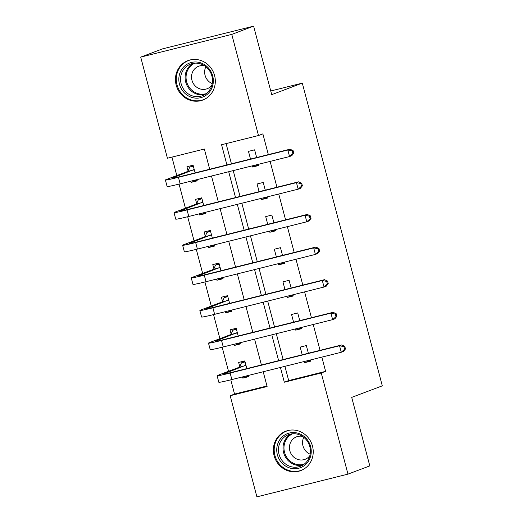 <?xml version="1.0" encoding="UTF-8"?>
<svg xmlns="http://www.w3.org/2000/svg" width="523" height="523" viewBox="0 0 523 523"><rect width="100%" height="100%" fill="white"/><g stroke="black" fill="none" stroke-linecap="round" stroke-linejoin="round"><path stroke-width="0.78" d="M214.58 75.541A21.07 19.769 69.3 0 1 202.819 100.043A21.07 19.769 69.3 0 1 176.186 85.125A21.07 19.769 69.3 0 1 187.947 60.622A21.07 19.769 69.3 0 1 214.58 75.541M312.493 446.119A21.07 19.769 69.3 0 1 300.732 470.622A21.07 19.769 69.3 0 1 274.098 455.703A21.07 19.769 69.3 0 1 285.852 431.2A21.07 19.769 69.3 0 1 312.493 446.119M209.69 169.236L204.349 149.029L167.432 158.24L140.713 57.112L162.555 48.868L253.622 26.15L271.725 94.656L302.301 83.118L382.287 385.843L351.704 397.382L369.807 465.888L347.965 474.132L256.898 496.85L230.179 395.721L267.096 386.51L263.2 371.755M230.787 379.835L234.546 394.074L230.179 395.721M171.943 157.116L176.813 175.565M179.075 184.109L185.436 208.187M187.692 216.731L194.053 240.809M196.308 249.353L202.669 273.431M204.931 281.975L211.292 306.053M213.547 314.598L219.908 338.675M222.17 347.22L228.531 371.297M234.546 394.074L266.959 385.987M242.476 376.926L242.79 378.109L248.941 376.573L248.628 375.39M246.836 368.604L244.81 360.916L238.651 362.452L239.776 366.708M233.859 344.304L234.173 345.487L240.325 343.951L240.011 342.768M238.22 335.982L236.187 328.294L230.035 329.83L231.159 334.086M225.236 311.682L225.55 312.865L231.709 311.329L231.395 310.146M229.597 303.36L227.57 295.672L221.419 297.208L222.543 301.464M216.62 279.06L216.934 280.243L223.086 278.713L222.772 277.523M220.981 270.737L218.947 263.049L212.796 264.586L213.92 268.842M208.004 246.438L208.317 247.621L214.469 246.091L214.155 244.901M212.364 238.115L210.331 230.434L204.179 231.964L205.304 236.226M199.381 213.815L199.694 215.005L205.846 213.469L205.532 212.279M203.741 205.493L201.715 197.812L195.556 199.341L196.681 203.604M190.764 181.193L191.078 182.383L197.23 180.847L196.916 179.657M195.125 172.871L193.092 165.19L186.94 166.726L188.064 170.982M284.93 366.329L288.696 380.567L325.613 371.356L321.854 357.117M320.056 350.332L313.231 324.495M311.44 317.709L304.615 291.873M302.824 285.087L295.992 259.258M294.201 252.472L287.375 226.636M285.584 219.85L278.759 194.013M276.961 187.227L270.136 161.391M268.345 154.605L262.866 133.868L258.499 135.522L221.582 144.727L226.917 164.941M226.086 143.603L231.428 163.817M233.219 170.603L240.044 196.439M241.842 203.225L248.667 229.061M250.458 235.847L257.283 261.683M259.075 268.469L265.9 294.299M267.698 301.085L274.523 326.921M276.314 333.707L283.139 359.543M304.007 361.57L304.321 362.759L310.472 361.223L310.159 360.033M308.367 353.247L306.334 345.566L300.182 347.102L302.216 354.784M295.39 328.947L295.704 330.137L301.856 328.601L301.542 327.418M299.751 320.625L297.718 312.944L291.566 314.48L293.593 322.161M286.767 296.325L287.081 297.515L293.24 295.979L292.926 294.795M291.128 288.01L289.101 280.321L282.943 281.858L284.976 289.539M278.151 263.71L278.465 264.893L284.617 263.357L284.303 262.173M282.512 255.387L280.478 247.699L274.327 249.236L276.36 256.924M269.535 231.088L269.848 232.271L276 230.735L275.686 229.551M273.895 222.765L271.862 215.077L265.71 216.614L267.737 224.302M260.912 198.465L261.225 199.649L267.377 198.119L267.063 196.929M265.272 190.143L263.246 182.455L257.087 183.991L259.12 191.68M252.295 165.843L252.609 167.027L258.761 165.497L258.447 164.307M256.656 157.521L254.623 149.833L248.471 151.369L250.504 159.057M302.301 83.118L270.751 90.989M253.622 26.15L231.781 34.394L258.499 135.522M140.713 57.112L231.781 34.394M325.613 371.356L321.246 373.004L347.965 474.132M280.426 367.453L284.329 382.215L321.246 373.004M228.714 171.727L235.54 197.563M237.331 204.349L244.156 230.185M245.947 236.971L252.779 262.808M254.57 269.593L261.395 295.423M263.187 302.209L270.012 328.045M271.81 334.831L278.635 360.667M261.402 364.969L254.577 339.133M252.786 332.347L245.96 306.511M244.169 299.725L237.344 273.889M235.546 267.103L228.721 241.266M226.93 234.481L220.105 208.644M218.307 201.858L211.482 176.022M288.696 380.567L284.329 382.215M310.283 360.51L304.321 362.759M248.752 375.86L242.79 378.109M197.04 180.128L191.078 182.383M205.663 212.75L199.694 215.005M214.28 245.372L208.317 247.621M222.896 277.994L216.934 280.243M231.519 310.616L225.55 312.865M240.135 343.238L234.173 345.487M301.666 327.888L295.704 330.137M293.05 295.266L287.081 297.515M284.427 262.644L278.465 264.893M275.811 230.022L269.848 232.271M267.188 197.4L261.225 199.649M258.571 164.778L252.609 167.027M244.96 361.504L241.443 362.831L245.071 361.929M345.481 348.946L344.788 346.331L343.918 346.664L344.605 349.272L345.481 348.946L343.454 351.449L341.264 352.273L339.545 345.749L230.14 373.049A20.26 0.765 165.2 0 1 217.11 375.749A20.26 0.765 165.2 0 1 218.235 375.181L239.606 367.113L241.443 362.831M245.934 365.172L224.387 373.644A13.506 0.51 -14.8 0 0 223.635 374.023A13.506 0.51 -14.8 0 0 232.33 372.219L341.728 344.925L344.788 346.331M344.605 349.272L341.264 352.273L231.866 379.567A20.26 0.765 165.2 0 1 218.83 382.274L217.11 375.749M343.918 346.664L339.545 345.749L341.728 344.925M245.758 365.577L239.606 367.113M236.344 328.882L232.827 330.209L236.455 329.307M336.858 316.323L336.171 313.708L335.295 314.042L335.988 316.65L336.858 316.323L334.831 318.827L332.648 319.651L330.922 313.127L221.523 340.427A20.26 0.765 165.2 0 1 208.487 343.127A20.26 0.765 165.2 0 1 209.618 342.558L230.983 334.491L232.827 330.209M237.311 332.55L215.77 341.022A13.506 0.51 -14.8 0 0 215.018 341.401A13.506 0.51 -14.8 0 0 223.707 339.604L333.112 312.303L336.171 313.708M335.988 316.65L332.648 319.651L223.249 346.952A20.26 0.765 165.2 0 1 210.213 349.652L208.487 343.127M335.295 314.042L330.922 313.127L333.112 312.303M237.135 332.961L230.983 334.491M227.727 296.26L224.21 297.587L227.838 296.685M328.241 283.701L327.548 281.093L326.679 281.42L327.365 284.028L328.241 283.701L326.215 286.205L324.031 287.035L322.305 280.511L212.907 307.805A20.26 0.765 165.2 0 1 199.871 310.505A20.26 0.765 165.2 0 1 200.995 309.936L222.367 301.876L224.21 297.587M228.695 299.927L207.154 308.4A13.506 0.51 -14.8 0 0 206.402 308.779A13.506 0.51 -14.8 0 0 215.09 306.981L324.489 279.681L327.548 281.093M327.365 284.028L324.031 287.035L214.626 314.33A20.26 0.765 165.2 0 1 201.597 317.03L199.871 310.505M326.679 281.42L322.305 280.511L324.489 279.681M228.518 300.339L222.367 301.876M219.104 263.644L215.587 264.971L219.215 264.063M319.625 251.079L318.932 248.471L318.056 248.798L318.749 251.406L319.625 251.079L317.592 253.59L315.408 254.413L313.689 247.889L204.284 275.183A20.26 0.765 165.2 0 1 191.255 277.883A20.26 0.765 165.2 0 1 192.379 277.314L213.744 269.253L215.587 264.971M220.072 267.312L198.531 275.778A13.506 0.51 -14.8 0 0 197.779 276.157A13.506 0.51 -14.8 0 0 206.467 274.359L315.872 247.065L318.932 248.471M318.749 251.406L315.408 254.413L206.01 281.707A20.26 0.765 165.2 0 1 192.974 284.407L191.255 277.883M318.056 248.798L313.689 247.889L315.872 247.065M219.902 267.717L213.744 269.253M210.488 231.022L206.971 232.349L210.599 231.441M311.002 218.457L310.316 215.849L309.439 216.176L310.126 218.784L311.002 218.457L308.975 220.968L306.792 221.791L305.066 215.267L195.667 242.561A20.26 0.765 165.2 0 1 182.632 245.261A20.26 0.765 165.2 0 1 183.763 244.692L205.127 236.631L206.971 232.349M211.455 234.69L189.914 243.156A13.506 0.51 -14.8 0 0 189.163 243.535A13.506 0.51 -14.8 0 0 197.851 241.737L307.249 214.443L310.316 215.849M310.126 218.784L306.792 221.791L197.393 249.085A20.26 0.765 165.2 0 1 184.358 251.785L182.632 245.261M309.439 216.176L305.066 215.267L307.249 214.443M211.279 235.095L205.127 236.631M298.267 433.319A18.233 17.109 69.3 0 1 310.708 455.866A18.233 17.109 69.3 0 1 289.716 467.974A18.233 17.109 69.3 0 1 277.282 445.426A18.233 17.109 69.3 0 1 298.267 433.319M290.468 466.529A16.88 15.84 -110.7 0 0 300.392 466.281A16.88 15.84 -110.7 0 0 310.368 450.081A16.88 15.84 -110.7 0 0 298.391 434.436A16.88 15.84 -110.7 0 0 288.467 434.685A16.88 15.84 -110.7 0 0 278.491 450.885A16.88 15.84 -110.7 0 0 290.468 466.529M302.438 436.352A12.022 11.277 -110.7 0 0 296.567 436.829A12.022 11.277 -110.7 0 0 289.461 448.361A12.022 11.277 -110.7 0 0 297.992 459.501A12.022 11.277 -110.7 0 0 305.053 459.325A12.022 11.277 -110.7 0 0 309.779 455.801M289.467 430.239A20.933 19.645 -110.7 0 0 286.604 431.063A20.933 19.645 -110.7 0 0 274.229 451.146A20.933 19.645 -110.7 0 0 289.082 470.543A20.933 19.645 -110.7 0 0 301.385 470.236A20.933 19.645 -110.7 0 0 304.079 468.961M310.146 454.199A12.022 11.277 69.3 0 1 303.771 437.313M179.467 84.216A18.233 17.109 69.3 0 1 191.425 62.453A18.233 17.109 69.3 0 1 212.698 75.92A18.233 17.109 69.3 0 1 200.734 97.683A18.233 17.109 69.3 0 1 179.467 84.216M211.9 76.064A16.88 15.84 -110.7 0 0 190.555 64.107A16.88 15.84 -110.7 0 0 181.135 83.739A16.88 15.84 -110.7 0 0 202.479 95.696A16.88 15.84 -110.7 0 0 211.9 76.064M212.233 83.621A12.022 11.277 69.3 0 1 205.062 75.279A12.022 11.277 69.3 0 1 205.859 66.735M204.526 65.774A12.022 11.277 -110.7 0 0 198.655 66.251A12.022 11.277 -110.7 0 0 191.948 80.228A12.022 11.277 -110.7 0 0 207.141 88.74A12.022 11.277 -110.7 0 0 211.867 85.216M191.555 59.661A20.933 19.645 -110.7 0 0 188.692 60.485A20.933 19.645 -110.7 0 0 177.009 84.824A20.933 19.645 -110.7 0 0 203.473 99.651A20.933 19.645 -110.7 0 0 206.167 98.383M201.865 198.4L198.348 199.727L201.976 198.818M302.386 185.835L301.693 183.227L300.823 183.553L301.51 186.168L302.386 185.835L300.359 188.345L298.175 189.169L296.449 182.645L187.044 209.939A20.26 0.765 165.2 0 1 174.015 212.639A20.26 0.765 165.2 0 1 175.14 212.07L196.511 204.009L198.348 199.727M202.839 202.068L181.291 210.534A13.506 0.51 -14.8 0 0 180.54 210.919A13.506 0.51 -14.8 0 0 189.234 209.115L298.633 181.821L301.693 183.227M301.51 186.168L298.175 189.169L188.77 216.463A20.26 0.765 165.2 0 1 175.735 219.163L174.015 212.639M300.823 183.553L296.449 182.645L298.633 181.821M202.663 202.473L196.511 204.009M193.249 165.778L189.731 167.105L193.36 166.196M293.763 153.213L293.076 150.604L292.2 150.931L292.893 153.546L293.763 153.213L291.736 155.723L289.552 156.547L287.827 150.023L178.428 177.317A20.26 0.765 165.2 0 1 165.392 180.023A20.26 0.765 165.2 0 1 166.523 179.448L187.888 171.387L189.731 167.105M194.216 169.445L172.675 177.918A13.506 0.51 -14.8 0 0 171.923 178.297A13.506 0.51 -14.8 0 0 180.612 176.493L290.017 149.199L293.076 150.604M292.893 153.546L289.552 156.547L180.154 183.841A20.26 0.765 165.2 0 1 167.118 186.541L165.392 180.023M292.2 150.931L287.827 150.023L290.017 149.199M194.046 169.851L187.888 171.387M224.478 373.984L224.387 373.644M231.866 379.567L230.14 373.049M215.862 341.362L215.77 341.022M223.249 346.952L221.523 340.427M207.239 308.74L207.154 308.4M214.626 314.33L212.907 307.805M198.622 276.118L198.531 275.778M206.01 281.707L204.284 275.183M190.006 243.496L189.914 243.156M197.393 249.085L195.667 242.561M302.595 465.228A16.88 15.84 69.3 0 1 295.024 464.81A16.88 15.84 69.3 0 1 283.172 450.453A16.88 15.84 69.3 0 1 290.814 434.018M292.592 433.77A16.331 15.324 -110.7 0 0 284.048 449.597A16.331 15.324 -110.7 0 0 295.587 464.117A16.331 15.324 -110.7 0 0 304.092 464.241M204.683 94.65A16.88 15.84 69.3 0 1 185.691 82.026A16.88 15.84 69.3 0 1 192.902 63.433M194.687 63.191A16.331 15.324 -110.7 0 0 186.626 81.732A16.331 15.324 -110.7 0 0 206.18 93.663M181.383 210.874L181.291 210.534M188.77 216.463L187.044 209.939M172.767 178.251L172.675 177.918M180.154 183.841L178.428 177.317M286.604 431.063L287.996 430.534M301.385 470.236L302.778 469.706M203.473 99.651L204.866 99.128M188.692 60.485L190.084 59.955"/></g></svg>
